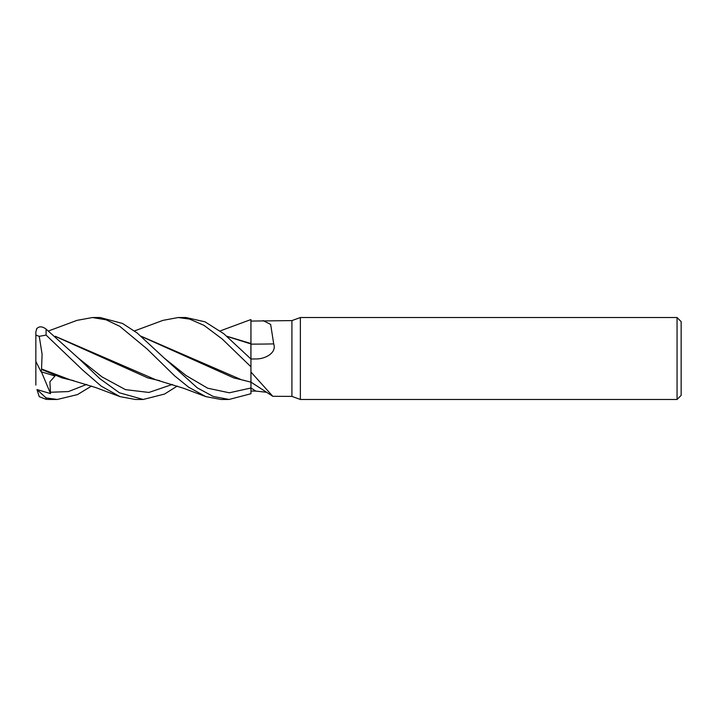 <?xml version="1.0" encoding="UTF-8"?>
<svg xmlns="http://www.w3.org/2000/svg" width="717" height="717" viewBox="0 0 717 717"><rect width="100%" height="100%" fill="white"/><g stroke="black" fill="none" stroke-linecap="round" stroke-linejoin="round"><path stroke-width="1.08" d="M250.932 322.955L250.95 338.388L250.95 321.073L291.918 320.598L300.369 317.532L677.054 317.532L681.15 321.628L681.15 395.372L677.054 399.468L300.369 399.468L291.918 396.393L291.918 320.598M250.95 382.161L250.95 366.907L250.95 393.732L229.028 399.468L221.239 399.468M263.157 320.598L270.659 324.425L273.706 343.9C277.049 353.338 264.241 359.28 255.808 358.93L250.95 359.02L223.812 333.737L205.017 321.816L186.008 317.532M227.181 336.461L250.905 343.936L250.914 356.869M250.905 343.936L250.95 338.388M226.948 336.273L250.905 343.533L250.941 322.928L250.95 343.551M300.369 399.468L300.369 317.532M677.054 399.468L677.054 317.532M291.918 396.393L272.801 396.295L250.95 372.033L250.95 382.134L272.801 396.295M266.832 392.298L255.808 391.097A687.926 657.579 -60.8 0 0 250.95 387.951L250.95 393.732M255.808 391.097L250.95 391.052L250.95 393.687L250.95 391.052M273.706 343.9A693.294 245.384 -164.1 0 1 250.95 344.115L250.95 343.712M250.215 358.267L250.95 358.876L250.95 343.954M248.333 320.49L250.95 319.603L250.941 322.928M48.586 330.94L77.024 320.356L92.484 317.532L100.192 317.532L122.526 323.457L137.144 332.975L164.444 358.267L186.07 375.547L207.688 388.211L229.315 392.791L250.95 388.005M229.028 399.468L213.191 396.447L197.265 387.843L164.444 358.258M92.484 317.532L106.143 319.818L119.82 326.36L147.021 348.901L174.733 375.941L188.58 387.162L205.851 396.635L221.06 399.468M134.446 330.94L162.965 320.365L178.21 317.532L186.151 317.532L178.21 317.532L189.647 319.101L204.058 325.393L222.234 339.033L250.95 366.79L250.95 358.993A687.926 243.484 -164.1 0 0 255.808 358.93M91.57 386.051L77.49 394.592L57.315 399.468L49.76 399.468M57.315 399.468L46.094 397.917L36.952 389.546L50.531 393.606L49.903 381.776L55.012 376.022L41.012 371.711L41.559 369.443L62.164 377.931L73.717 380.673M36.961 389.546L39.238 396.671L46.094 399.324L49.482 399.468M177.278 386.06L164.543 394.054L143.176 399.468L135.379 399.468L119.981 396.635L101.24 386.149L82.518 369.927L46.094 335.09L46.094 329.112C42.052 326.118 38.843 326.092 36.486 329.031M135.379 399.468L143.176 399.468L119.425 392.782L99.771 378.612L78.52 358.276L46.094 329.112M250.95 366.79L250.923 381.811M141.168 336.264L241.512 379.777L250.914 382.152M141.392 336.452L233.832 377.931L245.286 380.664M119.981 396.635L95.791 387.574L70.051 379.777L41.55 368.968L42.088 354.207L39.238 336.336L46.094 335.09M41.559 369.443L41.55 368.735M55.478 336.461L147.89 377.931L159.766 380.7M205.851 396.635L183.588 388.273L155.813 379.777L55.263 336.282M36.961 328.323L35.85 331.854L35.85 335.117L39.238 336.336M41.012 371.711L35.85 361.467L35.85 335.117M50.531 393.606L41.434 371.845M35.85 385.083L35.85 361.467M46.094 399.324L46.094 397.917M50.253 392.271L68.474 391.563L86.685 384.42M78.503 358.258L101.984 376.891L125.448 389.636L148.921 392.45L172.385 384.429M220.137 330.94L248.691 320.365"/></g></svg>
